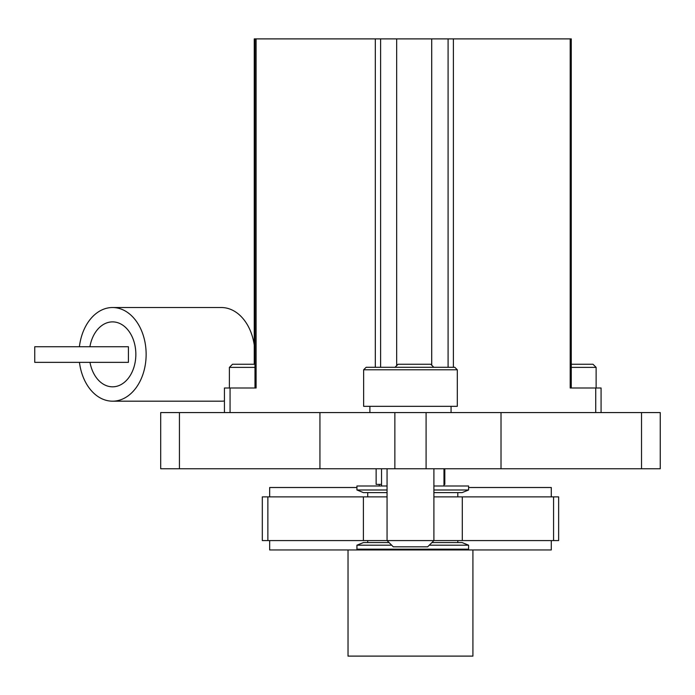 <?xml version="1.0" encoding="UTF-8"?>
<svg xmlns="http://www.w3.org/2000/svg" width="695" height="695" viewBox="0 0 695 695"><rect width="100%" height="100%" fill="white"/><g stroke="black" fill="none" stroke-linecap="round" stroke-linejoin="round"><path stroke-width="1.04" d="M79.404 346.744A46.834 33.595 90 0 1 112.555 307.52A46.834 33.595 90 0 1 146.141 354.354A46.834 33.595 90 0 1 112.555 401.18L221.331 401.18A46.834 33.595 -90 0 0 224.442 400.98M254.162 364.258A46.834 33.595 -90 0 0 254.248 363.659M254.248 345.041A46.834 33.595 -90 0 0 221.331 307.52L112.555 307.52M112.555 401.18A46.834 33.595 90 0 1 79.456 362.356M89.907 346.744A32.474 23.291 90 0 1 112.555 321.881A32.474 23.291 90 0 1 135.846 354.354A32.474 23.291 90 0 1 112.555 386.82A32.474 23.291 90 0 1 89.985 362.356M34.75 362.356L128.419 362.356L128.419 346.744L34.75 346.744L34.75 362.356M431.908 542.569L462.088 542.569L468.586 545.193L468.586 549.189L356.935 549.189L356.935 545.193L391.667 545.193M468.586 545.193L429.284 545.193M389.044 542.569L363.433 542.569L356.935 545.193M457.805 492.616L457.805 496.873M457.805 540.58L457.805 542.569M433.897 485.996L468.586 485.996L468.586 489.992L462.088 492.616L433.897 492.616M387.063 492.616L363.433 492.616L356.935 489.992L387.063 489.992M468.586 489.992L433.897 489.992M387.063 485.996L356.935 485.996L356.935 489.992M443.983 468.769L443.983 485.996M641.52 468.769L660.25 468.769L660.25 412.578L160.701 412.578L160.701 468.769L641.52 468.769L641.52 412.578M443.983 484.38L444.817 484.38L444.817 468.769M376.134 468.769L376.134 484.38L381.538 484.38M468.586 487.508L551.283 487.508L551.283 496.873M269.669 496.873L269.669 487.508L356.935 487.508M269.669 540.58L269.669 549.953L551.283 549.953L551.283 540.58M348.03 549.953L348.03 656.106L472.921 656.106L472.921 549.953M387.063 496.873L262.31 496.873L262.31 540.58L387.063 540.58L393.309 546.826L427.651 546.826L433.897 540.58L387.063 540.58L387.063 468.769M380.617 367.299L380.617 38.894L254.248 38.894L254.248 364.258M380.617 38.894L396.663 38.894L396.663 365.657M431.708 365.188L431.708 38.894L396.663 38.894M431.708 38.894L448.084 38.894L448.084 367.299M571.273 387.992L571.273 38.894L448.084 38.894M230.062 412.578L230.062 387.992L256.108 387.992L256.108 38.894M570.204 38.894L570.204 387.992L595.728 387.992L595.728 412.578M230.062 387.992L224.442 387.992L224.442 412.578M229.393 387.992L229.393 367.386L254.987 367.386M254.987 364.258L232.521 364.258L229.393 367.386M601.079 412.578L601.079 387.992L595.728 387.992M571.273 367.386L596.128 367.386L596.128 387.992M596.128 367.386L593 364.258L571.273 364.258M433.819 367.299L430.778 364.258L398.061 364.258L394.934 367.386M451.064 412.578L451.064 406.332M410.476 406.332L457.31 406.332L457.31 369.801L363.641 369.801L363.641 406.332L410.476 406.332M457.31 369.801L454.808 367.299L366.143 367.299L363.641 369.801M433.897 468.769L433.897 540.58L558.641 540.58L558.641 496.873L433.897 496.873M375.317 38.894L375.317 367.299M453.383 367.299L453.383 38.894M319.935 412.578L319.935 468.769M394.864 468.769L394.864 412.578M179.44 468.769L179.44 412.578M501.017 468.769L501.017 412.578M426.087 412.578L426.087 468.769M553.576 496.873L553.576 540.58M462.297 496.873L462.297 540.58M267.862 496.873L267.862 540.58M363.398 496.873L363.398 540.58M367.716 492.616L367.716 496.873M367.716 540.58L367.716 542.569M381.538 468.769L381.538 485.996M379.253 485.996L379.253 484.38M254.987 38.894L254.987 387.992M369.888 412.578L369.888 406.332"/></g></svg>
